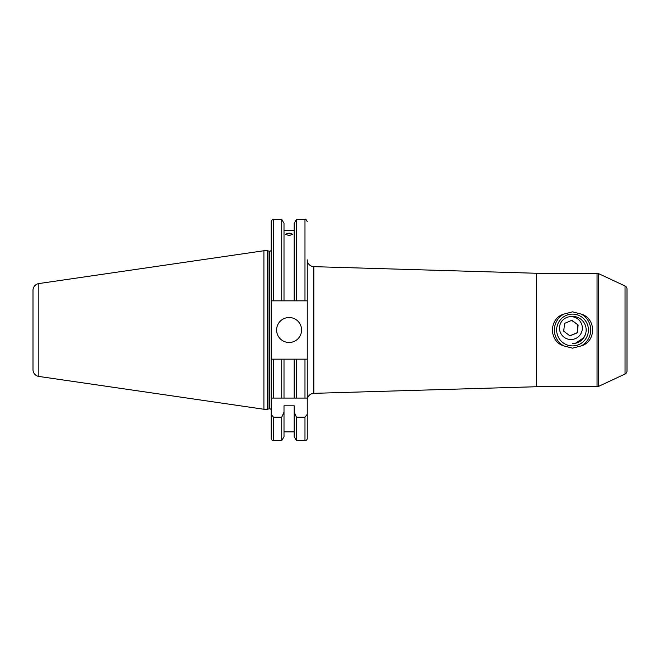 <?xml version="1.0" encoding="UTF-8"?>
<svg xmlns="http://www.w3.org/2000/svg" width="660" height="660" viewBox="0 0 660 660"><rect width="100%" height="100%" fill="white"/><g stroke="black" fill="none" stroke-linecap="round" stroke-linejoin="round"><path stroke-width="0.99" d="M572.319 316.75A11.426 11.426 90 0 0 559.581 326.692A11.426 11.426 90 0 0 569.514 339.43A11.426 11.426 90 0 0 582.26 329.497A11.426 11.426 90 0 0 572.319 316.75M564.646 323.35L563.681 331.155L569.951 335.89L577.187 332.83L578.152 325.025L571.882 320.29L564.646 323.35M583.795 337.656L575.371 343.315A15.889 15.881 90 0 0 585.445 334.339M578.152 325.025L571.676 320.38M577.83 325.025L577.187 332.83M576.865 332.83L569.836 335.808M572.534 314.111A15.889 15.889 0 0 0 556.652 330A15.889 15.889 0 0 0 572.534 345.889A15.889 15.889 0 0 0 588.423 330A15.889 15.889 0 0 0 572.534 314.111M563.747 345.889L572.534 348.158L581.328 345.889C596.277 341.509 596.409 318.599 581.328 314.111L572.534 311.842L563.747 314.111A18.158 18.158 0 0 0 563.747 345.889C548.666 341.401 548.798 318.491 563.747 314.111M307.246 400.15A6.806 6.806 0 0 1 313.855 393.343L536.225 386.735L536.225 273.265L313.855 266.656L313.855 393.343M271.252 398.079L271.169 359.164L271.169 398.079L304.978 398.079L304.978 359.164L307.246 359.164L307.246 438.364L307.246 259.85A6.806 6.806 0 0 0 313.855 266.656M276.614 330A12.482 12.482 0 0 0 289.096 342.482A12.482 12.482 0 0 0 301.579 330A12.482 12.482 0 0 0 289.096 317.518A12.482 12.482 0 0 0 276.614 330M289.096 235.595L285.351 234.25L289.096 233.038L292.842 234.25L289.096 235.595M269.057 408.845L269.057 251.155L267.539 250.742L267.539 409.258L269.057 408.845A1.361 1.361 0 0 1 269.412 408.804L269.808 408.804A1.361 1.361 0 0 1 271.169 410.165M269.808 408.804L269.808 251.196A1.361 1.361 0 0 0 271.169 249.835L271.169 359.164L273.438 359.164L271.169 359.164L271.169 414.307L273.438 417.202L281.729 417.202L284.006 412.137L284.006 405.809L294.187 405.809L294.187 412.137L296.464 417.202L304.978 417.202L307.246 414.307M269.808 251.196L269.412 251.196A1.361 1.361 0 0 1 269.057 251.155M267.539 250.742L263.909 250.742L263.909 409.258L267.539 409.258M38.825 376.431L38.825 283.569A6.806 6.806 0 0 0 33 290.301L33 369.699A6.806 6.806 0 0 0 38.825 376.431L263.909 409.258M38.825 283.569L263.909 250.742M307.246 438.364A2.269 2.269 0 0 1 304.978 440.632L296.464 440.632L296.464 417.202M273.438 300.836L273.438 219.367C272.926 218.765 272.176 219.524 271.169 221.636L271.169 300.836L294.187 300.836L294.187 223.319L296.464 219.367L296.464 300.836L307.246 300.836M294.187 431.896L284.006 431.896M284.006 412.137L284.006 436.681L281.729 440.632L273.438 440.632A2.269 2.269 0 0 1 271.169 438.364L271.169 414.307M536.225 386.735L597.044 386.735A3.407 3.407 0 0 0 598.488 386.413L625.036 374.03L625.036 285.97L598.488 273.587L598.488 386.413M597.044 386.735L597.044 273.265A3.407 3.407 0 0 1 598.488 273.587M625.036 285.97A3.407 3.407 0 0 1 627 289.047L627 370.953A3.407 3.407 0 0 1 625.036 374.03M627 353.826L627 306.174L627 353.826M597.044 273.265L536.225 273.265M572.534 343.612A13.612 13.612 0 0 0 586.154 330A13.612 13.612 0 0 0 572.534 316.387M585.057 335.354L585.437 334.339M294.187 230.472L284.006 230.472M281.729 300.836L281.729 219.367L273.438 219.367M281.729 440.632L281.729 417.202M284.006 300.836L284.006 223.319L281.729 219.367M296.464 440.632L294.187 436.681L294.187 412.137M294.187 300.836L296.464 300.836M307.139 359.164L296.464 359.164L296.464 398.079L281.729 398.079L281.729 359.164L273.438 359.164L273.438 398.079M284.006 398.079L284.006 359.164L281.729 359.164M294.187 398.079L294.187 359.164L284.006 359.164M296.464 359.164L294.187 359.164M307.246 398.079L304.978 398.079L307.246 398.079M581.328 345.889A18.158 18.158 0 0 0 581.328 314.111M269.412 408.804L269.412 251.196M273.438 440.632L273.438 417.202M304.978 300.836L304.978 219.367L296.464 219.367M304.978 440.632L304.978 417.202M304.978 219.367C305.456 218.724 306.215 219.483 307.246 221.636"/></g></svg>

